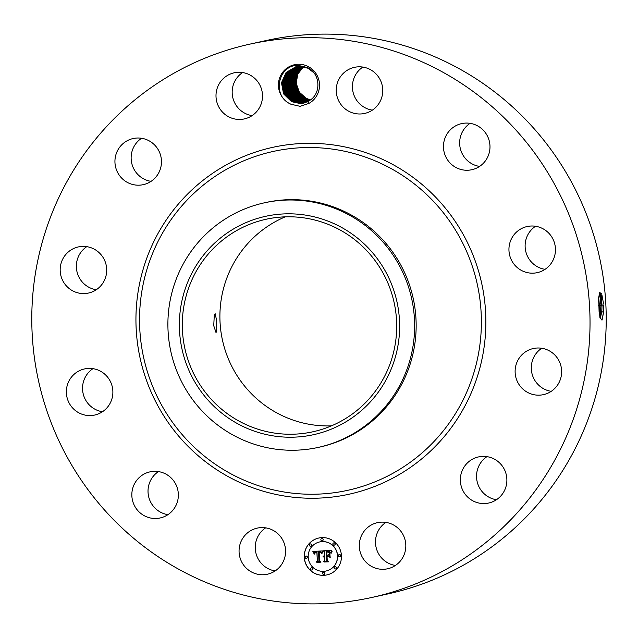 <?xml version="1.0" encoding="UTF-8"?>
<svg xmlns="http://www.w3.org/2000/svg" width="638" height="638" viewBox="0 0 638 638"><rect width="100%" height="100%" fill="white"/><g stroke="black" fill="none" stroke-linecap="round" stroke-linejoin="round"><path stroke-width="0.96" d="M216.689 331.242L216.665 320.611L215.158 313.697L214.296 315.036L213.738 325.691L216.011 332.565L216.689 331.242M331.377 425.881A108.811 107.12 77.5 0 1 230.501 269.411A108.811 107.12 77.5 0 1 285.218 216.848M386.086 373.318A108.811 107.12 77.5 0 1 312.963 431.766A108.811 107.12 77.5 0 1 205.564 392.593A108.811 107.12 77.5 0 1 192.907 277.713A108.811 107.12 77.5 0 1 266.038 219.265A108.811 107.12 77.5 0 1 373.429 258.438A108.811 107.12 77.5 0 1 386.086 373.318M383.31 267.625A111.786 110.047 77.5 0 1 347.192 421.048A111.786 110.047 77.5 0 1 195.683 383.406A111.786 110.047 77.5 0 1 231.809 229.983A111.786 110.047 77.5 0 1 383.31 267.625M180.099 270.105A125.223 123.278 77.5 0 1 264.26 202.852A125.223 123.278 77.5 0 1 396.35 260.28A125.223 123.278 77.5 0 1 402.426 380.144A125.223 123.278 77.5 0 1 318.266 447.397A125.223 123.278 77.5 0 1 186.176 389.97A125.223 123.278 77.5 0 1 180.099 270.105M264.26 202.852L265.791 202.509A125.223 123.278 77.5 0 1 389.387 247.592A125.223 123.278 77.5 0 1 403.95 379.801A125.223 123.278 77.5 0 1 319.79 447.063L318.266 447.397M562.405 445.26A283.304 278.918 77.5 0 1 371.994 597.431A283.304 278.918 77.5 0 1 92.366 495.439A283.304 278.918 77.5 0 1 59.406 196.313A283.304 278.918 77.5 0 1 249.817 44.142A283.304 278.918 77.5 0 1 529.444 146.134A283.304 278.918 77.5 0 1 562.405 445.26M290.912 104.225L300.043 106.315L308.912 103.412L308.298 101.29L301.718 99.424L294.397 92.765L291.518 83.115L293.982 73.394L301.096 66.368L293.998 73.394L291.526 83.115L294.413 92.757L301.734 99.424L308.329 101.275A18.59 18.303 77.5 0 0 309.693 100.429C321.44 93.459 320.428 73.522 307.532 67.556L298.233 65.387C278.599 64.558 271.437 95.182 290.067 103.803L290.912 104.225A20.863 20.536 77.5 0 1 280.449 75.938A20.863 20.536 77.5 0 1 319.51 84.655A20.863 20.536 77.5 0 1 308.912 103.412M272.41 529.987A23.606 23.239 77.5 0 1 267.41 574.224A23.606 23.239 77.5 0 1 239.21 548.337A23.606 23.239 77.5 0 1 272.41 529.987M135.878 508.071A23.606 23.239 77.5 0 1 150.002 471.857A23.606 23.239 77.5 0 1 174.31 481.746A23.606 23.239 77.5 0 1 160.186 517.96A23.606 23.239 77.5 0 1 135.878 508.071M66.424 393.598A23.606 23.239 77.5 0 1 84.527 368.931A23.606 23.239 77.5 0 1 112.814 390.376A23.606 23.239 77.5 0 1 94.711 415.043A23.606 23.239 77.5 0 1 66.424 393.598M62.476 259.618A23.606 23.239 77.5 0 1 101.649 255.431A23.606 23.239 77.5 0 1 88.53 293.041A23.606 23.239 77.5 0 1 62.476 259.618M125.104 142.019A23.606 23.239 77.5 0 1 159.548 152.346A23.606 23.239 77.5 0 1 143.303 184.653A23.606 23.239 77.5 0 1 125.104 142.019M237.511 72.333A23.606 23.239 77.5 0 1 262.258 92.55A23.606 23.239 77.5 0 1 240.997 119.402A23.606 23.239 77.5 0 1 216.25 99.185A23.606 23.239 77.5 0 1 237.511 72.333M369.585 69.215A23.606 23.239 77.5 0 1 364.585 113.452A23.606 23.239 77.5 0 1 336.385 87.566A23.606 23.239 77.5 0 1 369.585 69.215M485.941 133.501A23.606 23.239 77.5 0 1 471.817 169.724A23.606 23.239 77.5 0 1 447.509 159.827A23.606 23.239 77.5 0 1 461.633 123.612A23.606 23.239 77.5 0 1 485.941 133.501M555.395 247.975A23.606 23.239 77.5 0 1 537.292 272.641A23.606 23.239 77.5 0 1 509.004 251.197A23.606 23.239 77.5 0 1 527.108 226.538A23.606 23.239 77.5 0 1 555.395 247.975M559.335 381.963A23.606 23.239 77.5 0 1 520.169 386.142A23.606 23.239 77.5 0 1 533.288 348.531A23.606 23.239 77.5 0 1 559.335 381.963M496.715 499.554A23.606 23.239 77.5 0 1 462.271 489.226A23.606 23.239 77.5 0 1 478.516 456.92A23.606 23.239 77.5 0 1 496.715 499.554M384.307 569.248A23.606 23.239 77.5 0 1 359.553 549.031A23.606 23.239 77.5 0 1 380.822 522.171A23.606 23.239 77.5 0 1 405.569 542.388A23.606 23.239 77.5 0 1 384.307 569.248M341.434 555.626A18.885 18.598 77.5 0 1 326.919 574.91A18.885 18.598 77.5 0 1 304.262 557.317A18.885 18.598 77.5 0 1 318.777 538.025A18.885 18.598 77.5 0 1 341.434 555.626M249.817 44.142L266.006 40.569A283.304 278.918 77.5 0 1 545.634 142.561A283.304 278.918 77.5 0 1 578.594 441.687A283.304 278.918 77.5 0 1 388.183 593.858L371.994 597.431M603.58 303.895L601.69 293.807L599.489 292.403L598.564 299.605L599.895 317.509L602.073 320.013L603.564 312.413L603.636 305.028L603.452 312.516L601.985 320.156M275.169 570.922A23.606 23.239 77.5 0 1 265.655 527.849M167.938 514.659A23.606 23.239 77.5 0 1 158.431 471.586M102.463 411.741A23.606 23.239 77.5 0 1 92.957 368.66M96.282 289.74A23.606 23.239 77.5 0 1 86.776 246.659M151.054 181.352A23.606 23.239 77.5 0 1 141.54 138.279M252.098 115.622A23.606 23.239 77.5 0 1 242.592 72.541M372.345 110.151A23.606 23.239 77.5 0 1 362.831 67.078M479.569 166.414A23.606 23.239 77.5 0 1 470.062 123.341M545.043 269.34A23.606 23.239 77.5 0 1 535.537 226.259M551.224 391.341A23.606 23.239 77.5 0 1 541.718 348.26M496.46 499.721A23.606 23.239 77.5 0 1 486.946 456.649M395.408 565.459A23.606 23.239 77.5 0 1 385.902 522.378M318.825 538.017A18.885 18.598 -102.5 0 0 304.358 557.293A18.885 18.598 -102.5 0 0 326.967 574.902M600.198 318.705L601.841 311.615L602.017 305.163L601.219 295.976L599.768 292.3L599.401 292.595M303.106 103.228L300.267 103.563L291.566 101.673L300.474 103.555L303.409 103.165L308.298 101.29M326.106 570.994A14.881 14.65 -102.5 0 0 326.154 570.978A14.881 14.65 -102.5 0 0 337.59 555.786A14.881 14.65 -102.5 0 0 319.734 541.917A14.881 14.65 -102.5 0 0 319.686 541.933M322.286 540.721A1.148 1.124 -102.5 0 0 323.219 539.541A1.148 1.124 -102.5 0 0 321.791 538.488M339.751 556.822A1.148 1.124 -102.5 0 0 340.684 555.642A1.148 1.124 -102.5 0 0 339.264 554.589M334.288 545.123A1.148 1.124 -102.5 0 0 335.213 543.943A1.148 1.124 -102.5 0 0 333.794 542.89M323.992 574.431A1.148 1.124 -102.5 0 0 324.925 573.251A1.148 1.124 -102.5 0 0 323.506 572.198M335.492 568.96A1.148 1.124 -102.5 0 0 336.417 567.78A1.148 1.124 -102.5 0 0 334.998 566.727M306.527 558.33A1.148 1.124 -102.5 0 0 307.46 557.149A1.148 1.124 -102.5 0 0 306.033 556.097M310.794 546.192A1.148 1.124 -102.5 0 0 311.719 545.011A1.148 1.124 -102.5 0 0 310.299 543.959M311.998 570.029A1.148 1.124 -102.5 0 0 312.931 568.849A1.148 1.124 -102.5 0 0 311.504 567.796M600.183 318.649L601.786 311.623L601.953 305.171L599.736 292.3M599.505 292.459L600.948 305.155L600.031 318.083M295.865 66.751L286.111 72.469L281.486 82.749L283.591 93.874L291.566 101.673L283.575 93.882L281.478 82.757L286.095 72.477L295.849 66.751L298.831 66.344L307.907 68.194L313.736 72.644M308.202 557.134A14.881 14.65 -102.5 0 0 326.058 571.002A14.881 14.65 -102.5 0 0 337.486 555.802A14.881 14.65 -102.5 0 0 319.638 541.941A14.881 14.65 -102.5 0 0 308.202 557.134M320.866 539.668A1.148 1.124 -102.5 0 0 322.238 540.737A1.148 1.124 -102.5 0 0 323.123 539.565A1.148 1.124 -102.5 0 0 321.743 538.496A1.148 1.124 -102.5 0 0 320.866 539.668M338.331 555.77A1.148 1.124 -102.5 0 0 339.703 556.83A1.148 1.124 -102.5 0 0 340.588 555.666A1.148 1.124 -102.5 0 0 339.217 554.597A1.148 1.124 -102.5 0 0 338.331 555.77M332.861 544.07A1.148 1.124 -102.5 0 0 334.24 545.139A1.148 1.124 -102.5 0 0 335.117 543.967A1.148 1.124 -102.5 0 0 333.746 542.898A1.148 1.124 -102.5 0 0 332.861 544.07M322.573 573.379A1.148 1.124 -102.5 0 0 323.945 574.447A1.148 1.124 -102.5 0 0 324.83 573.275A1.148 1.124 -102.5 0 0 323.458 572.206A1.148 1.124 -102.5 0 0 322.573 573.379M334.073 567.908A1.148 1.124 -102.5 0 0 335.444 568.976A1.148 1.124 -102.5 0 0 336.322 567.804A1.148 1.124 -102.5 0 0 334.95 566.735A1.148 1.124 -102.5 0 0 334.073 567.908M307.364 557.173A1.148 1.124 -102.5 0 0 305.985 556.105A1.148 1.124 -102.5 0 0 305.108 557.277A1.148 1.124 -102.5 0 0 306.479 558.346A1.148 1.124 -102.5 0 0 307.364 557.173M311.623 545.035A1.148 1.124 -102.5 0 0 310.251 543.967A1.148 1.124 -102.5 0 0 309.366 545.139A1.148 1.124 -102.5 0 0 310.746 546.208A1.148 1.124 -102.5 0 0 311.623 545.035M312.827 568.873A1.148 1.124 -102.5 0 0 311.456 567.804A1.148 1.124 -102.5 0 0 310.578 568.976A1.148 1.124 -102.5 0 0 311.95 570.037A1.148 1.124 -102.5 0 0 312.827 568.873M599.13 312.245L599.345 305.291L598.675 296.861M301.399 103.356L303.871 103.053L301.192 103.364L292.491 101.466L301.399 103.356M322.509 550.953L321.512 553.377L320.555 551.926L318.577 551.758L318.928 560.69L319.933 561.544L316.225 561.711L317.309 560.698L316.895 552.5L315.22 552.835L314.574 554.111L315.084 552.668L316.863 551.886L314.678 552.285L314.151 553.856L312.843 551.352L322.509 550.953M323.003 551.487L321.831 553.72L323.003 551.487M320.874 552.636L319.167 552.396L319.582 560.682L320.954 562.174L316.608 562.15L320.491 561.974L319.343 560.762L318.904 552.181L320.946 552.62M331.744 550.411L330.54 552.947L329.16 551.439L326.066 551.36L326.265 555.212L326.76 555.188L326.584 551.79L329.025 551.782L330.005 552.476L326.8 551.998L326.967 555.18L328.187 555.124L329.415 553.672L329.591 557.126L328.163 555.818L326.297 555.905L326.512 560.06L327.605 561.081L323.618 561.265L324.886 560.132L324.71 556.591L323.474 556.95L324.678 555.977L323.091 556.527L324.638 555.283L324.463 551.806L323.314 550.793L331.744 550.411M332.175 551.168L331.05 553.473L332.175 551.168M330.205 557.492L329.806 553.824L330.205 557.492M327.031 556.567L327.214 560.092L328.729 561.823L323.817 561.823L328.267 561.623L327.015 560.196L326.815 556.352L328.682 556.472M303.6 66.719L297.755 74.064L296.207 83.355L299.366 92.271L306.344 98.404L299.374 92.263L296.215 83.355L297.763 74.064L303.608 66.719M599.098 311.902L598.659 297.149M296.319 66.655L286.797 72.533L282.387 82.78L284.572 93.778L292.491 101.466L284.556 93.778L282.371 82.788L286.789 72.533L296.319 66.655M316.799 552.293L316.958 551.862M316.895 552.5L316.416 552.5M317.309 560.698L316.99 552.476M316.225 561.711L317.413 560.674M319.917 561.528L316.32 561.695M321.831 553.72L322.054 553.29M319.343 560.762L319.008 552.173M320.491 561.974L319.439 560.738M320.938 562.158L316.903 562.341M324.463 551.806L323.426 550.793M324.638 555.283L324.559 551.79M324.694 556.368L324.774 555.953M324.886 560.132L324.806 556.567M323.618 561.265L324.981 560.108M327.589 561.065L323.713 561.241M326.297 555.905L328.163 555.818M329.591 557.014L328.259 555.802M328.187 555.124L329.423 553.76M326.76 555.188L326.688 551.782M327.158 551.32L326.465 551.328M329.99 557.381L329.91 553.872M327.015 560.196L326.919 556.344M328.267 561.623L327.111 560.18M328.722 561.807L324.128 562.014M310.483 99.879L306.352 98.404L310.475 99.879M302.117 103.157L293.416 101.259L285.553 93.674L283.288 82.812L287.499 72.596L296.79 66.567L287.483 72.596L283.272 82.812L285.537 93.674L293.4 101.267L302.324 103.149L304.326 102.933L302.117 103.157M310.044 100.19L305.419 98.611L298.369 92.366L295.258 83.299L296.989 73.912L303.09 66.615L296.997 73.912L295.274 83.299L298.377 92.366L305.435 98.611L310.052 100.182M304.789 102.798L303.034 102.949L294.341 101.059L286.534 93.579L284.189 82.844L288.201 72.668L297.26 66.496L288.185 72.668L284.181 82.844L286.518 93.579L294.325 101.059L303.249 102.949L304.781 102.798M302.595 66.535L296.239 73.777L294.333 83.251L297.388 92.462L304.509 98.81L309.613 100.477M302.587 66.535L296.231 73.769L294.317 83.251L297.372 92.462L304.493 98.818L309.605 100.485M297.723 66.44L288.894 72.74L285.082 82.876L287.499 93.475L295.25 100.86L303.959 102.75L295.266 100.852L287.515 93.475L285.098 82.876L288.91 72.74L297.731 66.44M302.093 66.464L295.482 73.641L293.384 83.203L296.375 92.558L303.568 99.018L296.391 92.558L293.392 83.203L295.49 73.641L302.101 66.464M309.183 100.764L303.568 99.018L309.191 100.756M305.1 102.535L296.184 100.652L305.1 102.535M301.591 66.408L294.732 73.514L292.451 83.155L295.386 92.662L302.643 99.225L295.402 92.662L292.459 83.155L294.74 73.514L301.599 66.408M298.201 66.392L289.62 72.82L286.007 82.9L288.496 93.371L296.184 100.652L288.48 93.371L285.999 82.908L289.612 72.82L298.193 66.392M308.752 101.027L302.643 99.225L308.76 101.019M305.809 102.343L297.109 100.445L305.809 102.343M298.68 66.352L290.338 72.899L286.925 82.932L289.477 93.268L297.109 100.445L289.469 93.268L286.909 82.94L290.33 72.899L298.672 66.352M306.734 102.136L298.034 100.238L306.95 102.128M307.899 101.514L300.809 99.632L293.424 92.861L290.601 83.076L293.257 73.282L300.618 66.336L293.241 73.282L290.585 83.076L293.408 92.861L300.793 99.632L307.891 101.514M299.158 66.328L291.064 72.987L287.834 82.972L290.465 93.164L298.034 100.238L290.45 93.164L287.826 82.972L291.048 72.987L299.15 66.328M307.66 101.928L298.959 100.038L307.022 101.944M307.452 101.737L299.868 99.839L292.419 92.965L289.66 83.044L292.507 73.179L300.123 66.32L292.523 73.179L289.676 83.036L292.435 92.965L299.884 99.831L307.46 101.737M299.645 66.32L291.789 73.083L288.759 83.004L291.446 93.06L298.959 100.038L291.438 93.068L288.743 83.004L291.773 73.083L299.637 66.32M156.454 244.665A173.48 170.793 77.5 0 1 384.594 165.178A173.48 170.793 77.5 0 1 464.464 397.107A173.48 170.793 77.5 0 1 236.323 476.594A173.48 170.793 77.5 0 1 156.454 244.665M153.256 242.759A177.587 174.836 77.5 0 1 386.795 161.398A177.587 174.836 77.5 0 1 468.555 398.814A177.587 174.836 77.5 0 1 235.015 480.175A177.587 174.836 77.5 0 1 153.256 242.759M603.636 305.028L602.017 305.163M603.564 312.413L601.841 311.615M601.953 305.171L599.345 305.291M601.786 311.623L600.781 312.604L599.178 311.703M599.281 305.291L598.277 305.275"/></g></svg>
